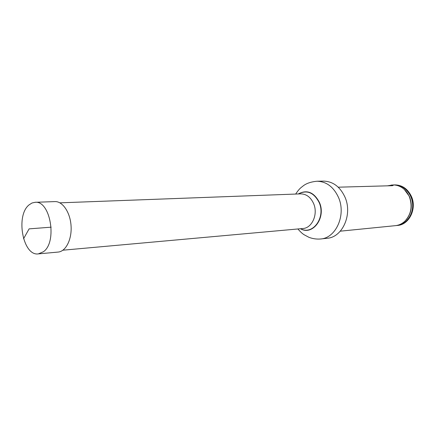 <?xml version="1.0" encoding="UTF-8"?>
<svg xmlns="http://www.w3.org/2000/svg" width="435" height="435" viewBox="0 0 435 435"><rect width="100%" height="100%" fill="white"/><g stroke="black" fill="none" stroke-linecap="round" stroke-linejoin="round"><path stroke-width="0.65" d="M59.889 202.84L300.688 193.869C306.392 193.956 310.704 197.202 313.63 203.607C318.284 214.118 312.118 228.136 302.896 228.516L62.912 250.201M316.936 181.232C326.397 181.504 333.574 186.881 338.468 197.359C346.369 214.792 336.037 238.092 320.617 238.984L327.142 238.271C342.508 237.374 352.807 214.314 344.944 197.071C340.072 186.697 332.927 181.379 323.499 181.112L316.936 181.232C311.052 181.835 306.544 183.331 303.423 185.712L301.156 187.496C299.552 188.768 297.719 190.954 295.669 194.059M396.981 225.499L397.514 225.444C409.286 224.797 417.198 208.403 411.309 196.196C407.638 188.795 402.179 185.027 394.931 184.897L394.393 184.913C401.641 185.044 407.106 188.812 410.776 196.218C416.67 208.441 408.753 224.851 396.981 225.499L396.171 225.558M393.583 184.957L394.393 184.913M340.3 231.175L395.366 225.662C398.873 225.281 402.011 223.824 404.773 221.29C411.292 214.281 412.761 205.951 409.177 196.299C407.638 192.879 405.463 190.149 402.658 188.099C399.591 185.93 396.301 184.886 392.772 184.957L387.411 185.837M338.234 187.191L392.136 185.701L393.142 185.5L391.304 184.995M29.036 204.907L31.945 203.02L35.077 202.302C50.335 200.203 57.561 242.083 43.435 251.734L38.367 253.888C22.946 256.367 15.361 215.646 29.036 204.907M35.077 202.302L54.924 201.595C62.635 201.182 70.258 212.41 71.063 225.906C71.976 239.391 65.843 251.495 58.143 252.066L38.367 253.888M23.539 238.777L29.107 228.87L51.167 227.173M300.623 228.718C312.678 235.601 325.945 217.451 319.165 202.552C313.88 192.471 306.963 189.606 298.405 193.956M300.471 228.734C312.645 236.026 326.348 217.647 319.437 202.465C314.005 192.178 306.941 189.345 298.252 193.961M406.274 219.708C411.662 212.84 412.706 205.086 409.395 196.441L404.343 189.475M396.676 225.471C405.839 224.813 413.37 214.923 412.619 204.124C411.994 193.319 403.267 184.462 394.094 184.978M320.617 238.984C316.626 239.31 312.738 238.761 308.948 237.325L304.168 234.775C302.417 233.72 300.324 231.779 297.893 228.968"/></g></svg>
